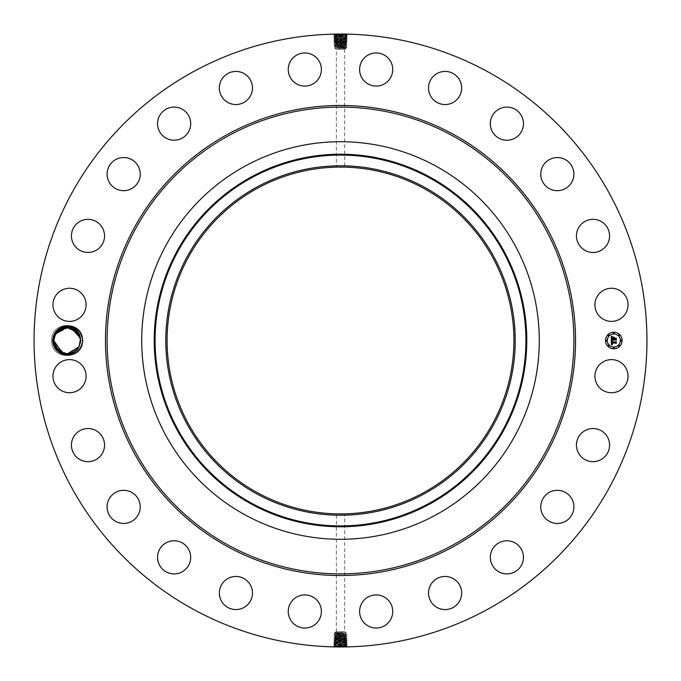 <?xml version="1.0" encoding="UTF-8"?>
<svg xmlns="http://www.w3.org/2000/svg" width="681" height="681" viewBox="0 0 681 681"><rect width="100%" height="100%" fill="white"/><g stroke="black" fill="none" stroke-linecap="round" stroke-linejoin="round"><path stroke-width="0.51" stroke-dasharray="3.4 2.55" d="M193.583 609.435A306.45 306.45 0 0 1 71.565 193.583A306.45 306.45 0 0 1 487.417 71.565A306.45 306.45 0 0 1 609.435 487.417A306.45 306.45 0 0 1 193.583 609.435M340.5 44.657L340.5 44.12L337.393 44.214C332.285 44.384 333.315 44.546 340.5 44.716L343.599 44.81C348.689 44.972 347.659 45.142 340.5 45.304L337.41 45.397C332.328 45.567 333.358 45.729 340.5 45.899L343.573 45.993C348.646 46.155 347.616 46.325 340.5 46.487L337.435 46.58C332.379 46.751 333.401 46.912 340.5 47.083L343.556 47.176C348.595 47.338 347.574 47.508 340.5 47.67L340.5 48.138L345.386 47.942L335.614 47.364L345.386 46.776L335.614 46.197L345.386 45.618L335.614 45.04L345.386 44.452L340.5 44.069L340.5 42.35L340.5 43.49C346.689 43.32 347.574 43.158 343.181 42.988L340.5 42.894C334.294 42.733 333.401 42.562 337.81 42.401L340.5 42.307C346.723 42.137 347.625 41.975 343.198 41.805L340.5 41.711C334.252 41.55 333.349 41.379 337.793 41.218L340.5 41.124C346.765 40.954 347.676 40.792 343.215 40.622L340.5 40.528C334.201 40.366 333.29 40.196 337.776 40.034L337.325 39.481C332.098 39.651 333.154 39.813 340.5 39.983C346.816 39.796 347.727 39.634 343.233 39.472L343.684 38.894L347.131 39.089L346.178 39.651L340.5 39.345C334.158 39.183 333.247 39.013 337.759 38.851L337.308 38.298L333.852 38.494L334.797 39.072L340.5 38.783C346.859 38.587 347.778 38.425 343.25 38.255L340.5 38.162C334.116 38.025 333.196 37.855 337.742 37.693L340.5 37.6C346.901 37.404 347.821 37.242 343.267 37.072L340.5 36.978C334.082 36.842 333.154 36.672 337.725 36.51L343.718 36.527C349.021 36.689 347.948 36.859 340.5 37.021L337.291 37.114C332.005 37.285 333.077 37.446 340.5 37.617L343.701 37.71C348.97 37.872 347.906 38.042 340.5 38.204L337.308 38.298C332.047 38.468 333.111 38.63 340.5 38.8L343.684 38.894C348.927 39.055 347.863 39.226 340.5 39.387L333.894 39.677L334.839 40.256L343.667 40.077C348.876 40.239 347.821 40.409 340.5 40.571L337.342 40.664C332.141 40.834 333.196 40.996 340.5 41.166L343.65 41.26C348.834 41.422 347.787 41.592 340.5 41.754L337.359 41.847C332.192 42.018 333.239 42.179 340.5 42.35L343.633 42.443C348.783 42.605 347.744 42.775 340.5 42.937L337.376 43.031C332.234 43.201 333.281 43.363 340.5 43.533L343.616 43.627C348.74 43.788 347.702 43.959 340.5 44.12L340.5 43.516L335.622 43.686L340.5 43.516C346.68 43.354 347.574 43.184 343.181 43.014L340.5 42.92C334.294 42.758 333.401 42.597 337.81 42.426L340.5 42.333C346.723 42.171 347.625 42.001 343.198 41.83L340.5 41.737C334.252 41.575 333.349 41.413 337.793 41.243L340.5 41.149C346.765 40.988 347.668 40.817 343.215 40.647L340.5 40.554C334.201 40.392 333.29 40.222 337.776 40.06L340.5 39.941C346.816 39.77 347.727 39.609 343.233 39.438L340.5 39.37C334.158 39.209 333.247 39.038 337.759 38.877L340.5 38.757C346.859 38.613 347.778 38.451 343.25 38.289L340.5 38.187C334.116 38 333.196 37.83 337.742 37.668L340.5 37.574C346.901 37.429 347.821 37.268 343.267 37.106L340.5 37.004C334.073 36.817 333.154 36.646 337.725 36.485L340.5 36.391C346.944 36.221 347.872 36.059 343.284 35.889L340.5 35.795C334.039 35.633 333.103 35.463 337.708 35.301L340.5 35.208C346.987 35.037 347.923 34.876 343.301 34.705L343.692 34.067L346.927 34.118L347.276 34.373L346.331 34.918L340.5 34.612C333.996 34.45 333.06 34.28 337.691 34.118L347.276 34.356M346.476 34.11L343.343 34.067M342.952 34.059L341.011 34.05M343.692 34.067L339.981 34.05M337.367 34.067L339.598 34.05M54.565 333.613A14.369 14.369 0 0 1 65.674 326.208C60.762 326.957 57.119 329.459 54.752 333.716L53.135 340.517C52.76 354.605 73.437 359.219 78.987 346.952L80.401 342.543A13.382 13.382 0 0 0 80.494 341.802L79.141 347.038C76.349 352.256 71.863 354.844 65.682 354.792A14.369 14.369 0 0 1 54.565 333.613M80.494 339.198L80.554 340.474L82.707 340.5L80.554 340.526L80.205 337.461L80.554 340.474L82.707 340.5L80.554 340.526L82.707 340.5C83.686 360.521 50.717 360.555 51.654 340.5C50.675 320.479 83.644 320.445 82.707 340.5C83.686 360.521 50.717 360.555 51.654 340.5C50.675 320.479 83.644 320.445 82.707 340.5C83.686 360.521 50.717 360.555 51.654 340.5C50.675 320.479 83.644 320.445 82.707 340.5C83.686 360.521 50.717 360.555 51.654 340.5C50.675 320.479 83.644 320.445 82.707 340.5C83.686 360.521 50.717 360.555 51.654 340.5C50.675 320.479 83.644 320.445 82.707 340.5C83.686 360.521 50.717 360.555 51.654 340.5C50.675 320.479 83.644 320.445 82.707 340.5C83.686 360.521 50.717 360.555 51.654 340.5C50.675 320.479 83.644 320.445 82.707 340.5C83.686 360.521 50.717 360.555 51.654 340.5C50.675 320.479 83.644 320.445 82.707 340.5C83.686 360.521 50.717 360.555 51.654 340.5C50.675 320.479 83.644 320.445 82.707 340.5C83.686 360.521 50.717 360.555 51.654 340.5C50.675 320.479 83.644 320.445 82.707 340.5C83.686 360.521 50.717 360.555 51.654 340.5C50.675 320.479 83.644 320.445 82.707 340.5C83.686 360.521 50.717 360.555 51.654 340.5C50.675 320.479 83.644 320.445 82.707 340.5C83.686 360.521 50.717 360.555 51.654 340.5C50.675 320.479 83.644 320.445 82.707 340.5C83.686 360.521 50.717 360.555 51.654 340.5C50.675 320.479 83.644 320.445 82.707 340.5C83.686 360.521 50.717 360.555 51.654 340.5C50.675 320.479 83.644 320.445 82.707 340.5C83.686 360.521 50.717 360.555 51.654 340.5C50.675 320.479 83.644 320.445 82.707 340.5C83.686 360.521 50.717 360.555 51.654 340.5C50.675 320.479 83.644 320.445 82.707 340.5C83.686 360.521 50.717 360.555 51.654 340.5C50.675 320.479 83.644 320.445 82.707 340.5C83.686 360.521 50.717 360.555 51.654 340.5C50.675 320.479 83.644 320.445 82.707 340.5C83.686 360.521 50.717 360.555 51.654 340.5C50.675 320.479 83.644 320.445 82.707 340.5C83.686 360.521 50.717 360.555 51.654 340.5C50.675 320.479 83.644 320.445 82.707 340.5C83.686 360.521 50.717 360.555 51.654 340.5C50.675 320.479 83.644 320.445 82.707 340.5C83.686 360.521 50.717 360.555 51.654 340.5C50.675 320.479 83.644 320.445 82.707 340.5C83.686 360.521 50.717 360.555 51.654 340.5C50.675 320.479 83.644 320.445 82.707 340.5C83.686 360.521 50.717 360.555 51.654 340.5C50.675 320.479 83.644 320.445 82.707 340.5C83.686 360.521 50.717 360.555 51.654 340.5C50.675 320.479 83.644 320.445 82.707 340.5C83.686 360.521 50.717 360.555 51.654 340.5C50.675 320.479 83.644 320.445 82.707 340.5C83.686 360.521 50.717 360.555 51.654 340.5C50.675 320.479 83.644 320.445 82.707 340.5C83.686 360.521 50.717 360.555 51.654 340.5C50.675 320.479 83.644 320.445 82.707 340.5C83.686 360.521 50.717 360.555 51.654 340.5C50.675 320.479 83.644 320.445 82.707 340.5C83.686 360.521 50.717 360.555 51.654 340.5C50.675 320.479 83.644 320.445 82.707 340.5C83.686 360.521 50.717 360.555 51.654 340.5C50.675 320.479 83.644 320.445 82.707 340.5C81.107 350.4 75.429 355.167 65.682 354.792M78.902 346.952L78.919 346.91C73.148 358.964 53.161 353.941 53.799 340.526L54.437 336.414L53.799 340.526L51.654 340.5L53.799 340.526C53.161 353.941 73.148 358.964 78.919 346.91L80.29 343.164L78.919 346.91L69.207 353.72L78.919 346.91L69.232 353.72L78.919 346.91L80.554 340.474L82.707 340.5C81.107 330.6 75.429 325.833 65.674 326.208M626.018 384.118A16.565 16.565 0 0 1 603.536 390.715A16.565 16.565 0 0 1 596.948 368.234A16.565 16.565 0 0 1 619.421 361.637A16.565 16.565 0 0 1 626.018 384.118M423.642 188.314A173.417 173.417 0 0 1 492.686 423.642A173.417 173.417 0 0 1 257.358 492.686A173.417 173.417 0 0 1 188.314 257.358A173.417 173.417 0 0 1 423.642 188.314M581.029 433.661A16.565 16.565 0 0 1 604.447 433.107A16.565 16.565 0 0 1 605 456.525A16.565 16.565 0 0 1 581.583 457.079A16.565 16.565 0 0 1 581.029 433.661M548.724 492.738A16.565 16.565 0 0 1 571.487 498.271A16.565 16.565 0 0 1 565.962 521.033A16.565 16.565 0 0 1 543.191 515.508A16.565 16.565 0 0 1 548.724 492.738M502.22 541.446A16.565 16.565 0 0 1 522.778 552.674A16.565 16.565 0 0 1 511.55 573.232A16.565 16.565 0 0 1 490.992 562.004A16.565 16.565 0 0 1 502.22 541.446M444.702 576.458A16.565 16.565 0 0 1 461.658 592.623A16.565 16.565 0 0 1 445.485 609.572A16.565 16.565 0 0 1 428.536 593.406A16.565 16.565 0 0 1 444.702 576.458M380.083 595.381A16.565 16.565 0 0 1 392.273 615.394A16.565 16.565 0 0 1 372.269 627.576A16.565 16.565 0 0 1 360.079 607.571A16.565 16.565 0 0 1 380.083 595.381M312.766 596.948A16.565 16.565 0 0 1 319.363 619.421A16.565 16.565 0 0 1 296.882 626.018A16.565 16.565 0 0 1 290.285 603.536A16.565 16.565 0 0 1 312.766 596.948M247.339 581.029A16.565 16.565 0 0 1 247.893 604.447A16.565 16.565 0 0 1 224.475 605A16.565 16.565 0 0 1 223.921 581.583A16.565 16.565 0 0 1 247.339 581.029M188.262 548.724A16.565 16.565 0 0 1 182.729 571.487A16.565 16.565 0 0 1 159.967 565.962A16.565 16.565 0 0 1 165.492 543.191A16.565 16.565 0 0 1 188.262 548.724M139.554 502.22A16.565 16.565 0 0 1 128.326 522.778A16.565 16.565 0 0 1 107.768 511.55A16.565 16.565 0 0 1 118.996 490.992A16.565 16.565 0 0 1 139.554 502.22M104.542 444.702A16.565 16.565 0 0 1 88.377 461.658A16.565 16.565 0 0 1 71.428 445.485A16.565 16.565 0 0 1 87.594 428.536A16.565 16.565 0 0 1 104.542 444.702M85.619 380.083A16.565 16.565 0 0 1 65.606 392.273A16.565 16.565 0 0 1 53.424 372.269A16.565 16.565 0 0 1 73.429 360.079A16.565 16.565 0 0 1 85.619 380.083M84.052 312.766A16.565 16.565 0 0 1 61.579 319.363A16.565 16.565 0 0 1 54.982 296.882A16.565 16.565 0 0 1 77.464 290.285A16.565 16.565 0 0 1 84.052 312.766M99.971 247.339A16.565 16.565 0 0 1 76.553 247.893A16.565 16.565 0 0 1 76 224.475A16.565 16.565 0 0 1 99.417 223.921A16.565 16.565 0 0 1 99.971 247.339M132.276 188.262A16.565 16.565 0 0 1 109.513 182.729A16.565 16.565 0 0 1 115.038 159.967A16.565 16.565 0 0 1 137.809 165.492A16.565 16.565 0 0 1 132.276 188.262M178.78 139.554A16.565 16.565 0 0 1 158.222 128.326A16.565 16.565 0 0 1 169.45 107.768A16.565 16.565 0 0 1 190.008 118.996A16.565 16.565 0 0 1 178.78 139.554M236.298 104.542A16.565 16.565 0 0 1 219.342 88.377A16.565 16.565 0 0 1 235.515 71.428A16.565 16.565 0 0 1 252.464 87.594A16.565 16.565 0 0 1 236.298 104.542M300.917 85.619A16.565 16.565 0 0 1 288.727 65.606A16.565 16.565 0 0 1 308.731 53.424A16.565 16.565 0 0 1 320.921 73.429A16.565 16.565 0 0 1 300.917 85.619M368.234 84.052A16.565 16.565 0 0 1 361.637 61.579A16.565 16.565 0 0 1 384.118 54.982A16.565 16.565 0 0 1 390.715 77.464A16.565 16.565 0 0 1 368.234 84.052M433.661 99.971A16.565 16.565 0 0 1 433.107 76.553A16.565 16.565 0 0 1 456.525 76A16.565 16.565 0 0 1 457.079 99.417A16.565 16.565 0 0 1 433.661 99.971M492.738 132.276A16.565 16.565 0 0 1 498.271 109.513A16.565 16.565 0 0 1 521.033 115.038A16.565 16.565 0 0 1 515.508 137.809A16.565 16.565 0 0 1 492.738 132.276M541.446 178.78A16.565 16.565 0 0 1 552.674 158.222A16.565 16.565 0 0 1 573.232 169.45A16.565 16.565 0 0 1 562.004 190.008A16.565 16.565 0 0 1 541.446 178.78M576.458 236.298A16.565 16.565 0 0 1 592.623 219.342A16.565 16.565 0 0 1 609.572 235.515A16.565 16.565 0 0 1 593.406 252.464A16.565 16.565 0 0 1 576.458 236.298M595.381 300.917A16.565 16.565 0 0 1 615.394 288.727A16.565 16.565 0 0 1 627.576 308.731A16.565 16.565 0 0 1 607.571 320.921A16.565 16.565 0 0 1 595.381 300.917M340.5 636.343L340.5 636.88L343.607 636.786C348.715 636.616 347.685 636.454 340.5 636.284L337.401 636.19C332.311 636.028 333.341 635.858 340.5 635.696L343.59 635.603C348.672 635.433 347.642 635.271 340.5 635.101L337.427 635.007C332.354 634.845 333.384 634.675 340.5 634.513L343.565 634.42C348.621 634.249 347.599 634.088 340.5 633.917L337.444 633.824C332.405 633.662 333.426 633.492 340.5 633.33L340.5 632.862L335.614 633.058L345.386 633.636L335.614 634.224L345.386 634.803L335.614 635.382L345.386 635.96L335.614 636.548L340.5 636.931L340.5 638.65L340.5 637.51C334.311 637.68 333.426 637.842 337.819 638.012L340.5 638.106C346.706 638.267 347.599 638.438 343.19 638.599L340.5 638.693C334.277 638.863 333.375 639.025 337.802 639.195L340.5 639.289C346.748 639.45 347.65 639.621 343.207 639.782L340.5 639.876C334.235 640.046 333.324 640.208 337.785 640.378L340.5 640.472C346.799 640.634 347.71 640.804 343.224 640.966L343.675 641.519C348.902 641.349 347.846 641.187 340.5 641.017C334.184 641.204 333.273 641.366 337.767 641.528L337.316 642.106L333.869 641.911L334.822 641.349L340.5 641.655C346.842 641.817 347.753 641.987 343.241 642.149L343.692 642.702L347.148 642.506L346.203 641.928L340.5 642.217C334.141 642.413 333.222 642.575 337.75 642.745L340.5 642.838C346.884 642.975 347.804 643.145 343.258 643.307L340.5 643.4C334.099 643.596 333.179 643.758 337.733 643.928L340.5 644.022C346.918 644.158 347.846 644.328 343.275 644.49L337.282 644.473C331.979 644.311 333.052 644.141 340.5 643.979L343.709 643.885C348.995 643.715 347.923 643.554 340.5 643.383L337.299 643.29C332.03 643.128 333.094 642.958 340.5 642.796L343.692 642.702C348.953 642.532 347.889 642.37 340.5 642.2L337.316 642.106C332.073 641.945 333.137 641.774 340.5 641.613L347.106 641.323L346.161 640.744L337.333 640.923C332.124 640.761 333.179 640.591 340.5 640.429L343.658 640.336C348.859 640.166 347.804 640.004 340.5 639.834L337.35 639.74C332.166 639.578 333.213 639.408 340.5 639.246L343.641 639.153C348.808 638.982 347.761 638.821 340.5 638.65L337.367 638.557C332.217 638.395 333.256 638.225 340.5 638.063L343.624 637.969C348.766 637.799 347.719 637.637 340.5 637.467L337.384 637.373C332.26 637.212 333.298 637.041 340.5 636.88L340.5 637.484L345.378 637.314L340.5 637.484C334.32 637.646 333.426 637.816 337.819 637.986L340.5 638.08C346.706 638.242 347.599 638.403 343.19 638.574L340.5 638.667C334.277 638.829 333.375 638.999 337.802 639.17L340.5 639.263C346.748 639.425 347.65 639.587 343.207 639.757L340.5 639.851C334.235 640.012 333.332 640.183 337.785 640.353L340.5 640.446C346.799 640.608 347.71 640.778 343.224 640.94L340.5 641.059C334.184 641.23 333.273 641.391 337.767 641.562L340.5 641.63C346.842 641.791 347.753 641.962 343.241 642.123L340.5 642.243C334.141 642.387 333.222 642.549 337.75 642.711L340.5 642.813C346.884 643 347.804 643.17 343.258 643.332L340.5 643.426C334.099 643.571 333.179 643.732 337.733 643.894L340.5 643.996C346.927 644.183 347.846 644.354 343.275 644.515L340.5 644.609C334.056 644.779 333.128 644.941 337.716 645.111L340.5 645.205C346.961 645.367 347.897 645.537 343.292 645.699L340.5 645.792C334.013 645.963 333.077 646.124 337.699 646.295L337.308 646.933L334.073 646.882L333.724 646.627L334.669 646.082L340.5 646.388C347.004 646.55 347.94 646.72 343.309 646.882L333.724 646.644M334.524 646.89L337.657 646.933M338.048 646.941L339.989 646.95M337.308 646.933L341.019 646.95M343.633 646.933L341.402 646.95M334.643 34.314L337.691 34.118C333.06 34.305 333.996 34.476 340.5 34.637L333.741 34.961L337.691 34.144L337.257 34.748C331.911 34.918 332.992 35.08 340.5 35.25C346.987 35.063 347.914 34.901 343.301 34.74L340.5 34.637L340.5 34.05L340.5 34.612M343.752 34.161C349.115 34.322 348.034 34.493 340.5 34.654L340.5 35.208M342.628 513.908L336.865 513.883M335.614 633.058L334.941 633.143L334.933 632.453L346.067 632.453L334.933 632.453L336.363 631.636L344.637 631.636L336.363 631.636L336.363 513.866L336.814 513.883M338.372 167.092L344.135 167.117M345.386 47.942L346.059 47.857L346.067 48.547L334.933 48.547L346.067 48.547L344.637 49.364L336.363 49.364L344.637 49.364L344.637 167.134L344.186 167.117M346.357 646.686L343.309 646.882C347.94 646.695 347.004 646.524 340.5 646.363L347.259 646.039L343.309 646.856L343.743 646.252C349.089 646.082 348.008 645.92 340.5 645.75C334.013 645.937 333.086 646.099 337.699 646.26L340.5 646.363L340.5 646.95L340.5 646.388M337.248 646.839C331.885 646.678 332.966 646.507 340.5 646.346L340.5 645.792M613.819 332.217A8.283 8.283 0 0 0 605.537 340.5A8.283 8.283 0 0 0 613.819 348.783A8.283 8.283 0 0 0 622.102 340.5A8.283 8.283 0 0 0 613.819 332.217M62.294 352.954L67.266 353.882L57.842 350.085L53.799 340.594L54.157 343.547L53.799 340.551L51.654 340.5L53.799 340.474L54.437 336.423L53.799 340.526C53.161 353.933 73.148 358.964 78.919 346.91L76.246 350.34L78.919 346.91L80.29 343.164L78.919 346.91C73.148 358.964 53.161 353.941 53.799 340.526L51.654 340.5L53.799 340.474L55.442 334.09C61.213 322.036 81.201 327.059 80.554 340.474L80.205 337.453L68.977 327.246L55.442 334.09C61.213 322.036 81.201 327.067 80.554 340.474L82.707 340.5L80.554 340.509M613.819 347.029A6.529 6.529 0 0 0 620.348 340.5A6.529 6.529 0 0 0 613.819 333.971A6.529 6.529 0 0 0 607.299 340.5A6.529 6.529 0 0 0 613.819 347.029M606.413 341.002A0.502 0.502 0 0 0 606.916 340.5A0.502 0.502 0 0 0 606.413 339.998A0.502 0.502 0 0 0 605.911 340.5A0.502 0.502 0 0 0 606.413 341.002M613.819 333.596A0.502 0.502 0 0 0 614.322 333.094A0.502 0.502 0 0 0 613.819 332.592A0.502 0.502 0 0 0 613.317 333.094A0.502 0.502 0 0 0 613.819 333.596M608.584 335.767A0.502 0.502 0 0 0 609.086 335.265A0.502 0.502 0 0 0 608.584 334.763A0.502 0.502 0 0 0 608.082 335.265A0.502 0.502 0 0 0 608.584 335.767M621.225 341.002A0.502 0.502 0 0 0 621.727 340.5A0.502 0.502 0 0 0 621.225 339.998A0.502 0.502 0 0 0 620.723 340.5A0.502 0.502 0 0 0 621.225 341.002M619.055 335.767A0.502 0.502 0 0 0 619.557 335.265A0.502 0.502 0 0 0 619.055 334.763A0.502 0.502 0 0 0 618.552 335.265A0.502 0.502 0 0 0 619.055 335.767M613.819 347.404A0.502 0.502 0 0 0 613.317 347.906A0.502 0.502 0 0 0 613.819 348.408A0.502 0.502 0 0 0 614.322 347.906A0.502 0.502 0 0 0 613.819 347.404M608.584 345.233A0.502 0.502 0 0 0 608.082 345.735A0.502 0.502 0 0 0 608.584 346.237A0.502 0.502 0 0 0 609.086 345.735A0.502 0.502 0 0 0 608.584 345.233M619.055 345.233A0.502 0.502 0 0 0 618.552 345.735A0.502 0.502 0 0 0 619.055 346.237A0.502 0.502 0 0 0 619.557 345.735A0.502 0.502 0 0 0 619.055 345.233M346.34 34.935L343.301 34.74L343.735 35.344L347.233 35.557L346.34 34.91M337.274 35.931L333.784 36.127L334.72 36.714L337.725 36.485L337.274 35.931C331.953 36.102 333.035 36.263 340.5 36.433C346.944 36.246 347.872 36.084 343.284 35.923L337.274 35.931L337.708 35.327L343.735 35.344C349.064 35.506 347.991 35.676 340.5 35.838C334.039 35.659 333.103 35.489 337.708 35.327L334.686 35.523L337.708 35.301L337.257 34.748M60.813 352.264L65.061 353.711L70.109 353.55L74.025 351.992L76.289 350.298L78.919 346.91L80.29 343.164L78.919 346.91C73.148 358.964 53.161 353.933 53.799 340.526L51.654 340.5L53.799 340.474L54.437 336.423L53.799 340.526L51.654 340.5L53.799 340.474L55.442 334.09C61.213 322.036 81.201 327.059 80.554 340.474L82.707 340.5L80.554 340.526L77.685 332.209L70.288 327.493L64.244 327.45L60.337 329.008M67.164 327.118L62.15 328.106L57.306 331.468M58.115 330.66L55.442 334.09C61.213 322.036 81.201 327.059 80.554 340.474L82.707 340.5L80.554 340.526L80.494 341.802M80.477 341.956L80.401 342.543M334.66 646.065L337.699 646.26L337.265 645.656L333.767 645.443L334.66 646.09M343.726 645.069L347.216 644.873L346.28 644.286L343.275 644.515L343.726 645.069C349.047 644.898 347.965 644.737 340.5 644.567C334.056 644.754 333.128 644.916 337.716 645.077L343.726 645.069L343.292 645.673L337.265 645.656C331.936 645.494 333.009 645.324 340.5 645.162C346.961 645.341 347.897 645.511 343.292 645.673L346.314 645.477L343.292 645.699L343.743 646.252M62.422 353.005L64.074 353.516L54.148 343.539L54.684 345.276L53.799 340.474L54.676 345.267L56.983 349.166L62.882 353.167M74.842 351.464L78.919 346.91L80.29 343.164L78.919 346.91C73.148 358.964 53.161 353.933 53.799 340.526L54.437 336.414L53.799 340.526L57.042 349.225L65.078 353.711L67.078 353.873L55.314 346.68M340.5 632.862L343.411 633.33L335.614 634.224M345.386 633.636L346.067 633.73L346.067 632.453L344.637 631.636L344.637 513.866M334.941 633.143L334.133 633.611L334.941 634.173M346.059 47.857L346.867 47.389L345.386 46.776M340.5 48.138L337.589 47.67L346.067 46.836M335.614 47.364L334.933 47.27L334.933 48.547L336.363 49.364L336.363 167.134M63.01 353.209L56.336 348.34L53.799 340.474L54.437 336.423L53.799 340.526C53.161 353.941 73.148 358.964 78.919 346.91L80.29 343.164L78.919 346.91C73.105 358.964 53.169 353.941 53.799 340.526L54.148 343.539L53.799 340.551C53.161 353.933 73.148 358.964 78.919 346.91L76.238 350.34L78.919 346.91L80.29 343.164L78.919 346.91C73.105 358.964 53.169 353.941 53.799 340.526L54.676 345.267L53.799 340.474L55.442 334.09L54.463 336.337L55.442 334.09L65.129 327.28L55.442 334.09L53.799 340.474L51.654 340.5L53.799 340.474L51.654 340.5L53.799 340.474L51.654 340.5L53.799 340.474L51.654 340.5L53.799 340.474L55.442 334.09C61.213 322.036 81.201 327.067 80.554 340.474L82.707 340.5L80.554 340.526L77.677 332.209L70.288 327.484L67.027 327.127L78.868 333.996M58.081 330.694L55.442 334.09L53.799 340.474L54.684 345.267L53.799 340.551C53.161 353.933 73.148 358.964 78.919 346.91L80.29 343.164L78.919 346.91C73.148 358.964 53.161 353.941 53.799 340.526L55.442 334.09C61.213 322.036 81.201 327.067 80.554 340.474L82.707 340.5L80.554 340.526L78.715 333.716L76.025 330.464L73.42 328.668L76.017 330.455L73.403 328.659L76.459 330.864M71.82 327.953L73.582 328.753M76.604 331.009L73.403 328.659L77.379 331.834L79.668 335.699L76.025 330.464L69.19 327.272M347.233 35.557L346.297 36.119L343.284 35.889L343.735 35.344M346.297 36.11L343.284 35.923L343.718 36.527L347.199 36.74L346.297 36.11M333.784 36.127L334.686 35.523M337.836 634.513L337.427 635.007L334.09 634.82L334.941 634.3M343.164 633.934L343.565 634.42L346.884 634.224L346.059 633.722M337.836 633.347L337.444 633.824L334.133 633.636M340.5 633.866L340.5 633.33L343.411 633.33M335.614 634.071L346.059 634.777L346.884 634.224M337.836 47.066L337.435 46.58L334.116 46.776L334.941 47.278M343.164 47.653L343.556 47.176L346.867 47.364M343.164 46.487L343.573 45.993L346.91 46.18L346.059 46.7M340.5 47.134L340.5 47.67L337.589 47.67M345.386 46.929L334.941 46.223L334.116 46.776M333.767 645.443L334.703 644.881L337.716 645.111L337.265 645.656M334.703 644.89L337.716 645.077L337.282 644.473L333.801 644.26L334.703 644.89M347.216 644.873L346.314 645.477M55.527 347.063L64.082 353.516L67.342 353.873L65.172 353.728L60.754 352.23L64.057 353.507L55.17 346.391L64.074 353.516L60.762 352.239L65.061 353.711L72.237 352.886L77.047 349.532L73.259 352.417M611.393 340.526L611.376 344.833L612.5 344.305L611.691 343.054L612.534 344.118L611.964 343.054L615.564 343.054L615.99 343.565L615.99 341.913L611.666 342.296L612.44 341.019L611.393 340.526M611.64 340.321L612.594 340.892L611.64 340.321M612.1 341.292L611.861 342.151L616.186 341.666L616.279 343.318L616.279 341.47L615.598 342.049L611.964 342.041L612.1 341.292M611.342 336.405L611.342 340.168L613.334 339.674L613.853 340.389L613.641 339.674L614.041 340.236L613.913 339.674L615.462 339.674L615.939 340.262L615.939 338.491L613.641 338.951L614.245 337.512L612.721 337.512L613.334 338.644L611.938 338.644L612.21 337.223L611.844 338.729L613.334 338.951L611.64 338.951L612.432 337.001L611.342 336.405M611.683 336.235L612.67 336.78L611.683 336.235M614.415 337.248L612.798 337.342L614.415 337.248M613.947 338.644L613.947 337.895L613.845 338.729L616.186 338.21L616.279 340.1L616.279 338.006L613.947 338.644M334.72 36.706L337.725 36.51L337.291 37.114L333.818 37.327L334.72 36.706M57.093 349.293L61.239 352.486M345.386 634.675L335.614 635.382M335.614 635.279L345.386 635.96M345.386 634.803L346.067 634.769M343.164 635.092L343.59 635.603L346.927 635.407L346.059 634.888M335.614 46.325L345.386 45.618M345.386 45.721L335.614 45.04M335.614 46.197L334.933 46.231M337.836 45.908L337.41 45.397L334.073 45.593L334.941 46.112M346.28 644.294L343.275 644.49L343.709 643.885L347.182 643.673L346.28 644.294M69.3 327.289L68.236 327.161L69.3 327.289M347.199 36.74L346.263 37.302L343.267 37.072L343.718 36.527M346.254 37.293L343.267 37.106L343.701 37.71L347.165 37.923L346.254 37.293M65.095 327.289L55.442 334.09C61.213 322.036 81.201 327.067 80.554 340.474C81.184 327.059 61.256 322.036 55.442 334.09L53.799 340.526C53.161 353.933 73.148 358.964 78.919 346.91L80.29 343.164L78.919 346.91C73.148 358.964 53.161 353.941 53.799 340.526L55.442 334.09C61.213 322.036 81.201 327.059 80.554 340.474L82.707 340.5L80.554 340.526L79.677 335.733L80.384 338.329M71.428 327.816L67.215 327.118L62.15 328.106M337.836 635.671L337.401 636.19L334.056 636.003L334.941 635.467M345.386 635.884L334.933 636.582M343.164 45.329L343.599 44.81L346.944 44.997L346.059 45.533M335.614 45.116L346.067 44.418M333.801 644.26L334.737 643.698L337.733 643.928L337.282 644.473M334.746 643.707L337.733 643.894L337.299 643.29L333.835 643.077L334.746 643.707M53.833 341.419L58.336 350.536L56.966 349.14L62.788 353.133M333.818 37.327L334.763 37.889L337.742 37.693L337.308 38.298M333.852 38.494L337.742 37.668L337.291 37.114M65.035 353.703L72.212 352.894L76.919 349.668M343.164 636.258L343.607 636.786L346.961 636.59L346.059 636.045M335.614 636.488L345.386 637.093M337.836 44.742L337.393 44.214L334.039 44.41L334.941 44.955M345.386 44.512L335.614 43.907M347.182 643.673L346.237 643.111L343.258 643.307L343.692 642.702M347.148 642.506L343.258 643.332L343.709 643.885M79.192 334.601L70.296 327.493M346.229 38.459L343.25 38.255L343.701 37.71M347.165 37.923L346.22 38.468L343.25 38.289L343.684 38.894M343.164 637.416L343.624 637.969L346.995 637.774L346.059 637.212L346.961 636.59M335.614 636.548L334.056 636.003M340.5 636.931L345.378 637.314M337.836 636.837L337.384 637.373L334.022 637.186L334.941 636.624M337.836 43.584L337.376 43.031L334.005 43.226L334.941 43.788L334.039 44.41M345.386 44.452L346.944 44.997M340.5 44.069L335.622 43.686M343.164 44.163L343.616 43.627L346.978 43.814L346.059 44.376M334.771 642.541L337.75 642.745L337.299 643.29M333.835 643.077L334.78 642.532L337.75 642.711L337.316 642.106M64.823 353.669L70.117 353.55L67.138 353.882L72.212 352.894L77.047 349.532L74.05 351.983M333.894 39.677L334.788 39.047L337.759 38.851L337.325 39.481M67.121 353.882L70.117 353.55L74.025 351.992M343.173 637.39L343.607 636.786M346.995 637.774L343.19 638.574L343.624 637.969M334.022 637.186L337.819 637.986L337.384 637.373M337.827 43.61L337.393 44.214M334.005 43.226L337.81 42.426L337.376 43.031M346.978 43.814L343.181 43.014L343.616 43.627M347.106 641.323L346.212 641.953L343.241 642.149L343.675 641.519M78.17 332.864L77.745 332.294M346.195 39.643L343.233 39.472L343.667 40.077L347.089 40.273L346.144 40.834L343.215 40.622L343.667 40.077M61.775 352.741L64.074 353.516L56.676 348.791L53.799 340.474L54.437 336.431L53.799 340.526C53.161 353.933 73.148 358.964 78.919 346.91L69.241 353.72L78.919 346.91L80.29 343.164L78.919 346.91C73.148 358.964 53.161 353.941 53.799 340.526L55.442 334.09C61.213 322.036 81.201 327.059 80.554 340.474L82.707 340.5L80.554 340.526L79.677 335.733L80.205 337.444L79.677 335.733L80.196 337.427L68.977 327.246L55.442 334.09L54.437 336.414L55.442 334.09C61.213 322.036 81.201 327.059 80.554 340.474C81.201 327.067 61.213 322.036 55.442 334.09C61.213 322.036 81.201 327.059 80.554 340.474L79.677 335.733L80.554 340.526L80.205 337.461L70.288 327.484L67.078 327.127L69.232 327.28M78.894 334.048L77.387 331.851M73.403 328.659L76.732 331.136L72.458 328.208M72.603 328.268L67.078 327.127M334.924 637.808L337.819 638.012L337.367 638.557L333.979 638.369L334.924 637.782M346.101 638.403L343.19 638.599L343.641 639.153L347.038 638.957L346.093 638.386M346.076 43.192L343.181 42.988L343.633 42.443L347.021 42.631L346.076 43.218M334.899 42.597L337.81 42.401L337.359 41.847L333.962 42.043L334.907 42.614M334.805 641.357L337.767 641.528L337.333 640.923L333.911 640.727L334.856 640.166L337.785 640.378L337.333 640.923M334.839 40.247L337.776 40.034L337.342 40.664L333.928 40.877L334.831 40.23M54.693 345.31L53.799 340.594L55.646 347.284M346.161 640.753L343.224 640.966L343.658 640.336L347.072 640.123L346.169 640.77M346.152 40.851L343.215 40.647L343.65 41.26L347.055 41.473L346.152 40.826M333.979 638.369L337.802 639.17L337.367 638.557M334.882 638.991L337.802 639.195L337.35 639.74L333.945 639.553L334.89 638.982M347.021 42.631L343.198 41.83L343.633 42.443M347.055 41.473L346.11 42.018L343.198 41.805L343.65 41.26M333.945 639.553L337.785 640.353L337.35 639.74M333.928 40.877L334.873 41.43L337.793 41.218L337.342 40.664M334.865 41.413L337.793 41.243L337.359 41.847M347.038 638.957L343.207 639.757L343.641 639.153M347.072 640.123L346.127 639.57L343.207 639.782L343.658 640.336M65.112 327.28L55.442 334.09C61.213 322.036 81.201 327.067 80.554 340.474L82.707 340.5L80.554 340.526L80.213 337.47L80.554 340.526L77.677 332.209L70.288 327.484L67.257 327.118M70.117 353.55L72.237 352.886L70.143 353.55M57.51 349.745L60.907 352.315M71.684 327.901L67.215 327.118L71.565 327.859M63.027 353.218L62.482 353.03M62.38 352.988L53.799 340.474L55.442 334.09C61.213 322.036 81.201 327.059 80.554 340.474L82.707 340.5L80.554 340.526L79.677 335.733L80.554 340.526L77.685 332.209L70.288 327.493L71.965 328.012M76.664 331.068L73.395 328.659M76.238 350.34L78.919 346.91L80.29 343.164L78.919 346.91C73.148 358.964 53.161 353.941 53.799 340.526L56.983 349.157L55.655 347.284L56.974 349.149L55.655 347.284L56.974 349.149L55.655 347.293L63.588 353.388M56.966 349.14L61.758 352.732M53.799 340.398L55.442 334.09C61.213 322.036 81.201 327.059 80.554 340.474L82.707 340.5L80.554 340.526L79.677 335.733L80.554 340.449C81.201 327.067 61.213 322.036 55.442 334.09L54.463 336.337L55.442 334.09C61.213 322.036 81.201 327.067 80.554 340.474C81.201 327.059 61.213 322.036 55.442 334.09L53.799 340.474L54.676 345.267L53.799 340.551C53.161 353.933 73.148 358.964 78.919 346.91L80.29 343.164L78.919 346.91C73.148 358.964 53.161 353.941 53.799 340.526L55.442 334.09C61.213 322.036 81.201 327.067 80.554 340.474C81.201 327.059 61.213 322.036 55.442 334.09L53.799 340.474L54.139 343.496M72.331 328.157L70.279 327.484L77.677 332.209L80.554 340.526L78.017 332.651L70.288 327.484L77.677 332.209L80.554 340.526L79.677 335.733M62.695 353.107L64.074 353.516L54.157 343.547L54.676 345.267L53.799 340.474L55.442 334.09L53.799 340.526L54.446 336.414L53.799 340.526L60.949 352.341L57.681 349.923M62.218 352.928L67.334 353.873M57.74 349.983L61.826 352.758L57.698 349.932M62.507 353.03L67.283 353.873M69.19 353.728L78.919 346.91L80.29 343.164L78.919 346.91C73.148 358.964 53.161 353.933 53.799 340.526L54.437 336.414L53.799 340.526C53.161 353.941 73.148 358.964 78.919 346.91L69.241 353.72M62.397 352.996L61.792 352.741M71.777 327.936L70.279 327.484L77.677 332.209L80.554 340.526L82.707 340.5L80.554 340.474C81.201 327.067 61.213 322.036 55.442 334.09L53.799 340.474L54.676 345.267L53.799 340.474L55.442 334.09C61.213 322.036 81.201 327.059 80.554 340.474C81.201 327.067 61.213 322.036 55.442 334.09L53.799 340.474L55.442 334.09C61.213 322.036 81.201 327.059 80.554 340.474L78.919 346.91L80.29 343.164L78.919 346.91L69.53 353.669M54.437 336.414L53.799 340.526C53.161 353.933 73.148 358.964 78.919 346.91L80.29 343.164L78.919 346.91C73.148 358.964 53.161 353.941 53.799 340.526L54.446 336.414L53.799 340.526L54.148 343.539M73.352 328.634L72.867 328.395M55.17 346.399L64.074 353.516L62.72 353.116M63.614 353.396L55.655 347.301L56.974 349.149M80.29 343.164L78.919 346.91M64.099 353.516L65.087 353.711M55.442 334.09L53.799 340.474L54.684 345.267M55.152 346.357L64.074 353.516M340.5 35.795L340.5 34.637M340.5 645.205L340.5 646.363M340.5 39.941L340.5 35.233M340.5 641.059L340.5 645.767M340.5 36.391L340.5 35.838M340.5 634.02L340.5 635.075M340.5 633.441L340.5 634.471M337.444 633.824L337.827 634.369M340.5 47.559L340.5 46.529M340.5 46.98L340.5 45.925M343.556 47.176L343.173 46.631M340.5 644.609L340.5 645.162M340.5 39.345L340.5 36.433M340.5 634.607L340.5 635.679M337.427 635.007L337.827 635.577M343.565 634.42L343.173 634.973M337.435 46.58L337.827 46.027M340.5 46.393L340.5 45.321M343.573 45.993L343.173 45.423M340.5 641.655L340.5 644.567M340.5 635.186L340.5 636.888M343.59 635.603L343.173 636.182M340.5 45.814L340.5 44.112M337.41 45.397L337.827 44.818M340.5 635.765L340.5 636.284M337.401 636.19L337.827 636.786M340.5 45.235L340.5 44.716M343.599 44.81L343.173 44.214M340.5 41.124L340.5 39.37M340.5 639.876L340.5 641.63M340.5 40.528L340.5 39.983M340.5 640.472L340.5 641.017M340.5 41.711L340.5 40.554M340.5 639.289L340.5 640.446M340.5 42.307L340.5 41.149M340.5 638.693L340.5 639.851M340.5 638.65L340.5 639.263M340.5 42.35L340.5 41.737M333.741 34.961L334.686 35.514M347.259 646.039L346.314 645.486M334.09 634.82L334.941 635.382M346.91 46.18L346.059 45.618M346.927 635.407L346.059 635.986M334.073 45.593L334.941 45.014M347.131 39.089L346.22 38.477M333.869 641.911L334.78 642.523M347.089 40.273L346.186 39.66M333.911 640.727L334.814 641.34M333.962 42.043L334.873 41.439"/><path stroke-width="1.02" d="M193.583 609.435A306.45 306.45 0 0 1 71.565 193.583A306.45 306.45 0 0 1 487.417 71.565A306.45 306.45 0 0 1 609.435 487.417A306.45 306.45 0 0 1 193.583 609.435M339.981 34.05L341.011 34.05M347.276 34.356L346.476 34.11M334.805 34.101L337.367 34.067M341.019 646.95L339.989 646.95M333.724 646.644L334.524 646.89M346.195 646.899L343.633 646.933M65.674 326.208C75.429 325.833 81.107 330.6 82.707 340.5C81.107 350.4 75.429 355.167 65.682 354.792A14.369 14.369 0 0 1 65.674 326.208C74.408 326.642 79.345 330.975 80.494 339.198A13.382 13.382 0 0 0 80.401 338.448L76.689 331.094L69.462 327.314L61.375 328.446L55.442 334.09L58.064 330.711L55.442 334.09L53.799 340.526C53.161 353.941 73.148 358.964 78.919 346.91L80.494 339.198L80.401 342.543M626.018 384.118A16.565 16.565 0 0 1 603.536 390.715A16.565 16.565 0 0 1 596.948 368.234A16.565 16.565 0 0 1 619.421 361.637A16.565 16.565 0 0 1 626.018 384.118M581.029 433.661A16.565 16.565 0 0 1 604.447 433.107A16.565 16.565 0 0 1 605 456.525A16.565 16.565 0 0 1 581.583 457.079A16.565 16.565 0 0 1 581.029 433.661M548.724 492.738A16.565 16.565 0 0 1 571.487 498.271A16.565 16.565 0 0 1 565.962 521.033A16.565 16.565 0 0 1 543.191 515.508A16.565 16.565 0 0 1 548.724 492.738M502.22 541.446A16.565 16.565 0 0 1 522.778 552.674A16.565 16.565 0 0 1 511.55 573.232A16.565 16.565 0 0 1 490.992 562.004A16.565 16.565 0 0 1 502.22 541.446M444.702 576.458A16.565 16.565 0 0 1 461.658 592.623A16.565 16.565 0 0 1 445.485 609.572A16.565 16.565 0 0 1 428.536 593.406A16.565 16.565 0 0 1 444.702 576.458M380.083 595.381A16.565 16.565 0 0 1 392.273 615.394A16.565 16.565 0 0 1 372.269 627.576A16.565 16.565 0 0 1 360.079 607.571A16.565 16.565 0 0 1 380.083 595.381M312.766 596.948A16.565 16.565 0 0 1 319.363 619.421A16.565 16.565 0 0 1 296.882 626.018A16.565 16.565 0 0 1 290.285 603.536A16.565 16.565 0 0 1 312.766 596.948M247.339 581.029A16.565 16.565 0 0 1 247.893 604.447A16.565 16.565 0 0 1 224.475 605A16.565 16.565 0 0 1 223.921 581.583A16.565 16.565 0 0 1 247.339 581.029M188.262 548.724A16.565 16.565 0 0 1 182.729 571.487A16.565 16.565 0 0 1 159.967 565.962A16.565 16.565 0 0 1 165.492 543.191A16.565 16.565 0 0 1 188.262 548.724M139.554 502.22A16.565 16.565 0 0 1 128.326 522.778A16.565 16.565 0 0 1 107.768 511.55A16.565 16.565 0 0 1 118.996 490.992A16.565 16.565 0 0 1 139.554 502.22M104.542 444.702A16.565 16.565 0 0 1 88.377 461.658A16.565 16.565 0 0 1 71.428 445.485A16.565 16.565 0 0 1 87.594 428.536A16.565 16.565 0 0 1 104.542 444.702M85.619 380.083A16.565 16.565 0 0 1 65.606 392.273A16.565 16.565 0 0 1 53.424 372.269A16.565 16.565 0 0 1 73.429 360.079A16.565 16.565 0 0 1 85.619 380.083M84.052 312.766A16.565 16.565 0 0 1 61.579 319.363A16.565 16.565 0 0 1 54.982 296.882A16.565 16.565 0 0 1 77.464 290.285A16.565 16.565 0 0 1 84.052 312.766M99.971 247.339A16.565 16.565 0 0 1 76.553 247.893A16.565 16.565 0 0 1 76 224.475A16.565 16.565 0 0 1 99.417 223.921A16.565 16.565 0 0 1 99.971 247.339M132.276 188.262A16.565 16.565 0 0 1 109.513 182.729A16.565 16.565 0 0 1 115.038 159.967A16.565 16.565 0 0 1 137.809 165.492A16.565 16.565 0 0 1 132.276 188.262M178.78 139.554A16.565 16.565 0 0 1 158.222 128.326A16.565 16.565 0 0 1 169.45 107.768A16.565 16.565 0 0 1 190.008 118.996A16.565 16.565 0 0 1 178.78 139.554M236.298 104.542A16.565 16.565 0 0 1 219.342 88.377A16.565 16.565 0 0 1 235.515 71.428A16.565 16.565 0 0 1 252.464 87.594A16.565 16.565 0 0 1 236.298 104.542M300.917 85.619A16.565 16.565 0 0 1 288.727 65.606A16.565 16.565 0 0 1 308.731 53.424A16.565 16.565 0 0 1 320.921 73.429A16.565 16.565 0 0 1 300.917 85.619M368.234 84.052A16.565 16.565 0 0 1 361.637 61.579A16.565 16.565 0 0 1 384.118 54.982A16.565 16.565 0 0 1 390.715 77.464A16.565 16.565 0 0 1 368.234 84.052M433.661 99.971A16.565 16.565 0 0 1 433.107 76.553A16.565 16.565 0 0 1 456.525 76A16.565 16.565 0 0 1 457.079 99.417A16.565 16.565 0 0 1 433.661 99.971M492.738 132.276A16.565 16.565 0 0 1 498.271 109.513A16.565 16.565 0 0 1 521.033 115.038A16.565 16.565 0 0 1 515.508 137.809A16.565 16.565 0 0 1 492.738 132.276M541.446 178.78A16.565 16.565 0 0 1 552.674 158.222A16.565 16.565 0 0 1 573.232 169.45A16.565 16.565 0 0 1 562.004 190.008A16.565 16.565 0 0 1 541.446 178.78M576.458 236.298A16.565 16.565 0 0 1 592.623 219.342A16.565 16.565 0 0 1 609.572 235.515A16.565 16.565 0 0 1 593.406 252.464A16.565 16.565 0 0 1 576.458 236.298M595.381 300.917A16.565 16.565 0 0 1 615.394 288.727A16.565 16.565 0 0 1 627.576 308.731A16.565 16.565 0 0 1 607.571 320.921A16.565 16.565 0 0 1 595.381 300.917M613.819 348.783A8.283 8.283 0 0 1 605.537 340.5A8.283 8.283 0 0 1 613.819 332.217A8.283 8.283 0 0 1 622.102 340.5A8.283 8.283 0 0 1 613.819 348.783M423.642 188.314A173.417 173.417 0 0 1 492.686 423.642A173.417 173.417 0 0 1 257.358 492.686A173.417 173.417 0 0 1 188.314 257.358A173.417 173.417 0 0 1 423.642 188.314M336.814 513.883L342.628 513.908M344.186 167.117L338.372 167.092M65.682 354.792C57.808 353.158 53.629 348.383 53.135 340.483L54.948 333.818C60.788 322.351 79.413 326.131 80.401 338.448L79.192 334.601M256.737 187.164A174.719 174.719 0 0 0 187.164 424.263A174.719 174.719 0 0 0 424.263 493.836A174.719 174.719 0 0 0 493.836 256.737A174.719 174.719 0 0 0 256.737 187.164M80.29 343.164L80.401 338.448L78.17 332.864M435.797 166.053A198.775 198.775 0 0 1 514.947 435.797A198.775 198.775 0 0 1 245.203 514.947A198.775 198.775 0 0 1 166.053 245.203A198.775 198.775 0 0 1 539.275 340.5A198.775 198.775 0 0 1 245.203 514.947A198.775 198.775 0 0 1 245.203 166.053A198.775 198.775 0 0 1 435.797 166.053M70.296 327.493L69.249 327.28M67.257 327.118L64.244 327.45L55.442 334.09L53.799 340.398M65.095 327.289L67.078 327.127L62.15 328.106L58.081 330.694M62.788 353.133L60.958 352.341L63.027 353.218L56.361 348.366L53.799 340.526L55.442 334.09L53.799 340.594L62.422 353.005M62.882 353.167L64.823 353.669M80.545 341.002L78.919 346.91L67.283 353.873L70.117 353.55L65.172 353.728L70.117 353.55L74.025 351.992L76.246 350.34L74.842 351.464M613.819 333.971A6.529 6.529 0 0 1 620.348 340.5A6.529 6.529 0 0 1 613.819 347.029A6.529 6.529 0 0 1 607.299 340.5A6.529 6.529 0 0 1 613.819 333.971M606.413 339.998A0.502 0.502 0 0 1 606.916 340.5A0.502 0.502 0 0 1 606.413 341.002A0.502 0.502 0 0 1 605.911 340.5A0.502 0.502 0 0 1 606.413 339.998M613.819 332.592A0.502 0.502 0 0 1 614.322 333.094A0.502 0.502 0 0 1 613.819 333.596A0.502 0.502 0 0 1 613.317 333.094A0.502 0.502 0 0 1 613.819 332.592M608.584 334.763A0.502 0.502 0 0 1 609.086 335.265A0.502 0.502 0 0 1 608.584 335.767A0.502 0.502 0 0 1 608.082 335.265A0.502 0.502 0 0 1 608.584 334.763M621.225 339.998A0.502 0.502 0 0 1 621.727 340.5A0.502 0.502 0 0 1 621.225 341.002A0.502 0.502 0 0 1 620.723 340.5A0.502 0.502 0 0 1 621.225 339.998M619.055 334.763A0.502 0.502 0 0 1 619.557 335.265A0.502 0.502 0 0 1 619.055 335.767A0.502 0.502 0 0 1 618.552 335.265A0.502 0.502 0 0 1 619.055 334.763M613.819 348.408A0.502 0.502 0 0 1 613.317 347.906A0.502 0.502 0 0 1 613.819 347.404A0.502 0.502 0 0 1 614.322 347.906A0.502 0.502 0 0 1 613.819 348.408M608.584 346.237A0.502 0.502 0 0 1 608.082 345.735A0.502 0.502 0 0 1 608.584 345.233A0.502 0.502 0 0 1 609.086 345.735A0.502 0.502 0 0 1 608.584 346.237M619.055 346.237A0.502 0.502 0 0 1 618.552 345.735A0.502 0.502 0 0 1 619.055 345.233A0.502 0.502 0 0 1 619.557 345.735A0.502 0.502 0 0 1 619.055 346.237M75.055 351.311L78.919 346.91L80.554 340.474L78.919 346.91L76.919 349.668L78.919 346.91L80.554 340.474L78.919 346.91L80.554 340.474L79.668 335.699L80.554 340.423L78.698 333.699L76.008 330.447L73.582 328.753M78.894 334.048L76.459 330.864M69.19 327.272L67.164 327.118M611.342 340.5L612.44 341.019L611.666 342.296L615.99 341.913L615.99 343.565L615.564 343.054L611.964 343.054L612.534 344.118L611.691 343.054L612.5 344.305L611.376 344.833L611.342 340.5M611.572 340.27L612.594 340.892L611.572 340.27M612.134 341.232L611.964 342.041L615.598 342.049L616.279 341.47L616.279 343.318L616.186 341.666L611.861 342.151L612.134 341.232M611.342 340.168L611.342 336.405L612.432 337.001L611.64 338.951L613.334 338.951L611.844 338.729L612.21 337.223L611.938 338.644L613.334 338.644L612.721 337.512L614.245 337.512L613.641 338.951L615.939 338.491L615.939 340.262L615.462 339.674L613.913 339.674L614.041 340.236L613.641 339.674L613.853 340.389L613.334 339.674L611.342 340.168M611.564 336.133L612.67 336.78L611.564 336.133M612.849 337.248L614.415 337.248L612.849 337.248M613.947 337.895L613.947 338.644L616.279 338.006L616.279 340.1L616.186 338.21L613.845 338.729L613.947 337.895M62.15 328.106L59.332 329.664L62.15 328.106L60.311 329.017L64.218 327.45L67.087 327.118L55.442 334.09L54.437 336.414L57.306 331.468L55.442 334.09L53.799 340.526L55.663 347.301L58.353 350.553L60.813 352.264M55.314 346.68L56.966 349.14M57.51 349.745L57.093 349.293M61.239 352.486L62.294 352.954M67.104 353.882L70.143 353.55L74.05 351.983L76.281 350.306L78.902 346.952M78.868 333.996L76.664 331.068M60.337 329.008L58.115 330.66M53.833 341.419L54.437 336.414L53.799 340.526L54.693 345.293L53.799 340.526L54.693 345.293L53.799 340.526L55.442 334.09L54.437 336.414L55.442 334.09L67.078 327.127L65.112 327.28M67.334 353.873L72.212 352.894L76.238 350.34M55.646 347.284L54.676 345.267L60.915 352.315M69.19 353.728L67.283 353.873L72.212 352.894L75.029 351.336M69.53 353.669L67.283 353.873L73.259 352.417M76.289 350.289L78.919 346.91L80.554 340.474L78.919 346.91L77.047 349.532L78.919 346.91L80.554 340.474L78.919 346.91L80.554 340.474L78.919 346.91L80.554 340.474L78.919 346.91L77.047 349.532L78.919 346.91L80.554 340.474L78.919 346.91L76.289 350.298M80.384 338.329L71.82 327.953M77.745 332.294L66.176 327.161L55.442 334.09L54.437 336.414L55.442 334.09L59.298 329.689M57.698 349.932L60.771 352.239L57.74 349.983M80.401 338.448L72.603 328.268M57.306 331.468L55.442 334.09L58.847 330.038L55.442 334.09L54.437 336.423L58.072 330.702L54.446 336.414L57.306 331.468L54.446 336.414L57.306 331.468L55.442 334.09M70.143 353.55L67.087 353.882L70.143 353.55L67.291 353.873L70.117 353.55L74.05 351.983M61.775 352.741L62.507 353.03M54.437 336.414L53.799 340.594L55.527 347.063M79.677 335.733L78.707 333.716L79.677 335.733L78.707 333.716L79.677 335.733L78.707 333.716L79.677 335.733L78.707 333.716L79.677 335.733L78.707 333.716L79.677 335.733L71.641 327.893M80.554 340.815L78.919 346.91L80.554 340.474L78.919 346.91L80.554 340.474L78.919 346.91L77.047 349.532L78.919 346.91L80.554 340.474L78.919 346.91L77.047 349.532L78.919 346.91L80.554 340.474L78.919 346.91L77.047 349.532L78.919 346.91L80.554 340.474L78.919 346.91L76.919 349.668M54.693 345.31L55.17 346.399M61.758 352.732L62.482 353.03M77.387 331.851L76.604 331.009M67.078 327.127L64.244 327.45L67.078 327.127L64.244 327.45L67.078 327.127L64.244 327.45L67.078 327.127L64.244 327.45L67.078 327.127L59.128 329.817M69.241 353.72L67.266 353.882L70.117 353.55L74.025 351.992M62.72 353.116L61.792 352.741M53.799 340.526L53.135 340.517M56.974 349.149L57.681 349.923M73.42 328.668L72.867 328.395M80.554 340.474L78.919 346.91L77.047 349.532L78.919 346.91M54.684 345.267L55.152 346.357M67.283 353.873L70.117 353.55M453.18 134.242A235.03 235.03 0 0 1 546.758 453.18A235.03 235.03 0 0 1 227.82 546.758A235.03 235.03 0 0 1 134.242 227.82A235.03 235.03 0 0 1 453.18 134.242M452.388 135.681A233.387 233.387 0 0 1 545.319 452.388A233.387 233.387 0 0 1 228.612 545.319A233.387 233.387 0 0 1 135.681 228.612A233.387 233.387 0 0 1 452.388 135.681M251.604 177.775A185.428 185.428 0 0 0 177.775 429.396A185.428 185.428 0 0 0 429.396 503.225A185.428 185.428 0 0 0 503.225 251.604A185.428 185.428 0 0 0 251.604 177.775M251.195 177.026A186.279 186.279 0 0 0 177.026 429.805A186.279 186.279 0 0 0 429.805 503.974A186.279 186.279 0 0 0 503.974 251.195A186.279 186.279 0 0 0 251.195 177.026"/></g></svg>
